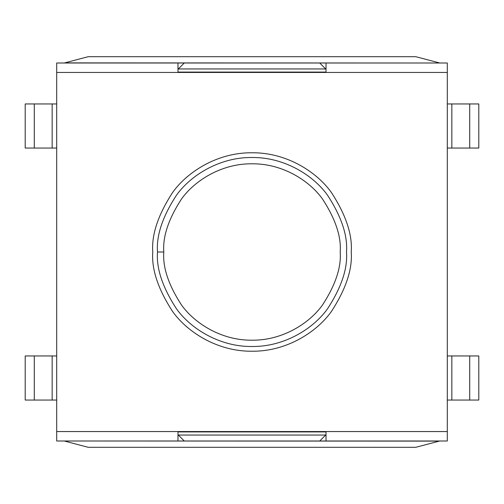 <?xml version="1.0" encoding="UTF-8"?>
<svg xmlns="http://www.w3.org/2000/svg" width="504" height="504" viewBox="0 0 504 504"><rect width="100%" height="100%" fill="white"/><g stroke="black" fill="none" stroke-linecap="round" stroke-linejoin="round"><path stroke-width="0.76" d="M184.275 63L178.322 68.954L325.679 68.954L319.725 63L184.275 63L319.725 63L325.679 68.954L178.322 68.954L177.975 69.3L184.275 63L177.975 63L177.975 72.45L326.025 72.45L56.7 72.45L56.7 63L56.7 431.55L56.7 72.45L177.975 72.45L177.975 63L56.7 63L184.275 63M177.975 72.078L326.025 72.078L177.975 72.078M326.025 69.3L325.679 68.954L326.025 69.3M184.275 441L319.725 441L325.679 435.046L178.322 435.046L184.275 441L178.322 435.046L325.679 435.046L326.025 434.7L319.725 441L177.975 441L177.975 431.55L326.025 431.55L177.975 431.55L177.975 441L184.275 441M326.025 431.922L177.975 431.922L326.025 431.922M177.975 434.7L178.322 435.046L177.975 434.7M56.7 148.05L25.2 148.05L34.291 148.05L34.291 103.95L56.7 103.95L25.2 103.95L34.291 103.95L34.291 148.05L52.158 148.05L52.158 103.95L52.158 148.05L56.7 148.05M25.2 103.95L25.2 148.05L25.2 103.95M25.2 355.95L25.2 400.05L34.291 400.05L34.291 355.95L25.2 355.95L56.7 355.95L34.291 355.95L34.291 400.05L52.158 400.05L52.158 355.95L52.158 400.05L25.2 400.05L25.2 355.95M56.7 400.05L52.158 400.05L56.7 400.05M478.8 148.05L478.8 103.95L469.709 103.95L469.709 148.05L478.8 148.05L447.3 148.05L469.709 148.05L469.709 103.95L451.842 103.95L451.842 148.05L451.842 103.95L478.8 103.95L478.8 148.05M447.3 103.95L451.842 103.95L447.3 103.95M447.3 355.95L478.8 355.95L469.709 355.95L469.709 400.05L447.3 400.05L478.8 400.05L469.709 400.05L469.709 355.95L451.842 355.95L451.842 400.05L451.842 355.95L447.3 355.95M478.8 400.05L478.8 355.95L478.8 400.05M346.5 252C347.76 268.424 341.46 287.324 327.6 308.7C313.097 328.992 284.08 346.872 252 346.5C219.92 346.872 190.903 328.992 176.4 308.7C162.54 287.324 156.24 268.424 157.5 252C156.24 235.576 162.54 216.676 176.4 195.3C190.903 175.008 219.92 157.128 252 157.5C284.08 157.128 313.097 175.008 327.6 195.3C341.46 216.676 347.76 235.576 346.5 252C347.76 235.576 341.46 216.676 327.6 195.3C313.097 175.008 284.08 157.128 252 157.5C219.92 157.128 190.903 175.008 176.4 195.3C162.54 216.676 156.24 235.576 157.5 252C156.24 268.424 162.54 287.324 176.4 308.7C190.903 328.992 219.92 346.872 252 346.5C284.08 346.872 313.097 328.992 327.6 308.7C341.46 287.324 347.76 268.424 346.5 252M163.8 252C162.622 267.328 168.5 284.968 181.44 304.92C194.972 323.864 222.056 340.553 252 340.2C281.944 340.553 309.028 323.864 322.56 304.92C335.5 284.968 341.378 267.328 340.2 252C341.378 236.672 335.5 219.032 322.56 199.08C309.028 180.136 281.944 163.447 252 163.8C222.056 163.447 194.972 180.136 181.44 199.08C168.5 219.032 162.622 236.672 163.8 252C162.622 236.672 168.5 219.032 181.44 199.08C194.972 180.136 222.056 163.447 252 163.8C281.944 163.447 309.028 180.136 322.56 199.08C335.5 219.032 341.378 236.672 340.2 252C341.378 267.328 335.5 284.968 322.56 304.92C309.028 323.864 281.944 340.553 252 340.2C222.056 340.553 194.972 323.864 181.44 304.92C168.5 284.968 162.622 267.328 163.8 252L157.5 252L163.8 252M447.3 63L447.3 441L319.725 441L326.025 441L326.025 431.55L447.3 431.55L447.3 72.45L326.025 72.45L326.025 63L319.725 63L447.3 63L326.025 63L326.025 72.45L447.3 72.45L447.3 63M56.7 441L56.7 431.55L177.975 431.55L56.7 431.55L56.7 441L177.975 441L56.7 441M152.775 252C151.452 234.751 158.067 214.906 172.62 192.465C187.847 171.158 218.314 152.384 252 152.775C285.686 152.384 316.153 171.158 331.38 192.465C345.933 214.906 352.548 234.751 351.225 252C352.548 269.249 345.933 289.094 331.38 311.535C316.153 332.842 285.686 351.616 252 351.225C218.314 351.616 187.847 332.842 172.62 311.535C158.067 289.094 151.452 269.249 152.775 252C151.452 269.249 158.067 289.094 172.62 311.535C187.847 332.842 218.314 351.616 252 351.225C285.686 351.616 316.153 332.842 331.38 311.535C345.933 289.094 352.548 269.249 351.225 252C352.548 234.751 345.933 214.906 331.38 192.465C316.153 171.158 285.686 152.384 252 152.775C218.314 152.384 187.847 171.158 172.62 192.465C158.067 214.906 151.452 234.751 152.775 252M415.8 447.3L88.2 447.3L64.657 441.113L88.2 447.3L415.8 447.3L439.343 441.113L415.8 447.3M439.343 441.113L63.265 441L439.343 441.113M326.025 441L447.3 441L447.3 431.55L326.025 431.55L326.025 441M88.2 56.7L415.8 56.7L439.343 62.887L415.8 56.7L88.2 56.7L64.657 62.887L88.2 56.7M64.657 62.887L440.735 63L64.657 62.887"/></g></svg>
